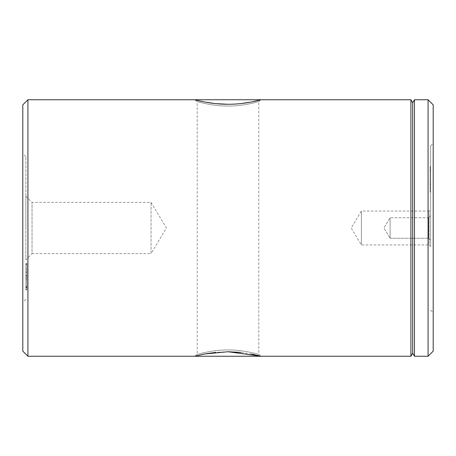 <?xml version="1.0" encoding="UTF-8"?>
<svg xmlns="http://www.w3.org/2000/svg" width="456" height="456" viewBox="0 0 456 456"><rect width="100%" height="100%" fill="white"/><g stroke="black" fill="none" stroke-linecap="round" stroke-linejoin="round"><path stroke-width="0.34" stroke-dasharray="2.28 1.71" d="M197.22 101.591L194.758 99.75L197.22 101.591L197.22 354.409C196.724 354.58 211.681 349.82 228.017 349.957C244.302 349.826 259.293 354.58 258.78 354.409L258.78 101.591C259.47 101.392 244.08 106.197 228.011 106.043C211.949 106.202 196.53 101.397 197.22 101.591C196.724 101.42 211.681 106.18 228.017 106.043C244.302 106.174 259.293 101.42 258.78 101.591L261.242 99.75M197.22 354.409L194.758 356.25L197.22 354.409C196.53 354.603 211.949 349.798 228.011 349.957C244.08 349.803 259.47 354.608 258.78 354.409L261.242 356.25M251.473 354.01L240.819 352.42M228.017 351.736L215.739 352.363M204.396 354.033L194.758 356.25M428.583 217.74L430.635 215.688L430.635 240.312L430.635 215.688L430.635 240.312L430.635 215.688L428.583 217.74L428.583 238.26L430.635 240.312L428.583 238.26L428.583 217.74L428.583 238.26L428.583 217.74L390.108 217.74L428.583 217.74M433.2 351.12L433.2 104.88M430.635 228L430.635 145.92L430.635 228M430.635 246.468L429.096 244.929L429.096 211.071L361.38 211.071L361.38 244.929L361.38 211.071L351.205 228L361.38 244.929L429.096 244.929L429.096 211.071L430.635 209.532L430.635 246.468L430.635 209.532M390.108 238.26L428.583 238.26L390.108 238.26L390.108 217.74L390.108 238.26L390.108 217.74L390.108 238.26L383.941 228L390.108 217.74L383.941 228L390.108 238.26M25.878 196.194L32.034 202.35L32.034 253.65L151.05 253.65L151.05 202.35L151.05 253.65L166.463 228L151.05 202.35L32.034 202.35L32.034 253.65L25.878 259.806L25.878 196.194L25.878 259.806M22.8 104.88L22.8 351.12M25.878 228L25.878 156.693L25.878 228M428.07 99.75L428.07 356.25M27.93 356.25L27.93 99.75M414.458 356.25L414.458 99.75M412.68 353.172L412.68 102.828M410.902 356.25L410.902 99.75M215.26 103.592L215.728 103.637M228.017 104.264L240.067 103.66M430.635 170.966L430.635 182.662L430.635 170.966L430.122 170.966L430.122 182.662L430.635 182.662L430.122 182.662L430.635 182.662L430.122 182.662L430.122 170.966L430.635 170.966M430.122 182.662L430.122 166.44L430.122 182.662M430.122 191.32L430.122 186.812L430.122 192.09L430.122 191.32L430.635 191.32L430.635 192.09L430.122 192.09L430.122 166.44L430.122 192.09L430.635 192.09L430.635 191.32L430.122 191.32M430.635 184.469L430.635 166.44L430.635 186.812L430.122 186.812L430.635 186.812L430.635 191.32L430.635 186.812L430.122 186.812L430.635 186.812L430.635 184.469L430.122 184.469M430.635 181.106L430.122 181.106M430.635 167.13L430.122 167.13M430.635 169.381L430.635 192.09L430.635 166.44L430.122 166.44L430.635 166.44L430.122 166.44L430.635 166.44L430.635 169.381L430.122 169.381M430.635 167.289L430.122 167.289M430.635 191.263L430.122 191.263L430.635 191.258M430.635 170.59L430.122 170.59L430.635 170.59M430.635 191.241L430.122 191.241L430.635 191.241M430.635 192.09L430.122 192.09L430.635 192.09M430.635 168.515L430.122 168.515L430.635 168.515M430.635 184.595L430.122 184.595L430.635 184.595M430.635 169.421L430.122 169.421M430.635 166.44L430.122 166.44M25.878 271.924L25.878 266.173L25.878 271.924L26.904 271.924L26.904 277.111L25.878 277.111M26.904 288.021L26.904 264.543L26.904 289.56L26.904 288.021L25.878 288.021L25.878 264.543L26.904 264.543L26.904 286.778L26.904 263.91L26.904 286.778L26.904 263.91L26.904 264.543L25.878 264.543L25.878 263.91L26.904 263.91L25.878 263.91L25.878 289.56L25.878 288.021L26.904 288.021M26.904 287.428L26.904 269L26.904 287.428L25.878 287.428L25.878 289.56L26.904 289.56L25.878 289.56L25.878 269L26.904 269L25.878 269L25.878 287.428M25.878 289.56L26.904 289.56L25.878 289.56M25.878 263.91L25.878 264.543L25.878 263.91L25.878 264.44L26.904 264.44L25.878 264.44L25.878 286.778L26.904 286.778L25.878 286.778L25.878 264.543L26.904 264.543L25.878 264.543L25.878 286.778L26.904 286.778L25.878 286.778L25.878 263.91L26.904 263.91M26.904 277.111L26.904 266.173L25.878 266.173M26.904 266.173L26.904 271.924M26.904 275.384L25.878 275.384M26.904 279.75L26.904 263.534L26.904 289.936L26.904 278.08L26.904 279.75L25.878 279.75L25.878 272.272L26.904 272.272M25.878 272.272L25.878 263.534L26.904 263.534M25.878 263.534L25.878 279.75M25.878 278.08L26.904 278.08M25.878 287.297L26.904 287.297M25.878 286.402L26.904 286.402M25.878 287.736L26.904 287.736M25.878 289.936L26.904 289.936M25.878 275.794L26.904 275.794M430.635 184.754L430.122 184.754M25.878 287.485L26.904 287.485M430.635 145.92L433.2 143.355M25.878 156.693L22.8 153.615M25.878 299.307L22.8 302.385M430.635 310.08L433.2 312.645"/><path stroke-width="0.68" d="M251.592 101.967L261.242 99.75C261.641 99.602 245.818 104.373 228.017 104.264C210.193 104.378 194.336 99.596 194.758 99.75L197.288 100.4M194.758 356.25L204.505 354.01L228.011 351.736L261.242 356.25L251.473 354.01M240.819 352.42L228.017 351.736M215.739 352.363L204.396 354.033M428.07 99.75L433.2 104.88L433.2 351.12L428.07 356.25L428.07 99.75L414.458 99.75L414.458 356.25L428.07 356.25M27.93 356.25L22.8 351.12L22.8 104.88L27.93 99.75L27.93 356.25L410.902 356.25L410.902 99.75L27.93 99.75M410.902 99.75L412.68 102.828L412.68 353.172L414.458 356.25M197.397 100.428L204.499 101.984M204.562 102.001L215.26 103.592M215.728 103.637L228.017 104.264M240.067 103.66L240.757 103.586M240.859 103.575L251.501 101.99M412.68 353.172L410.902 356.25M412.68 102.828L414.458 99.75"/></g></svg>
